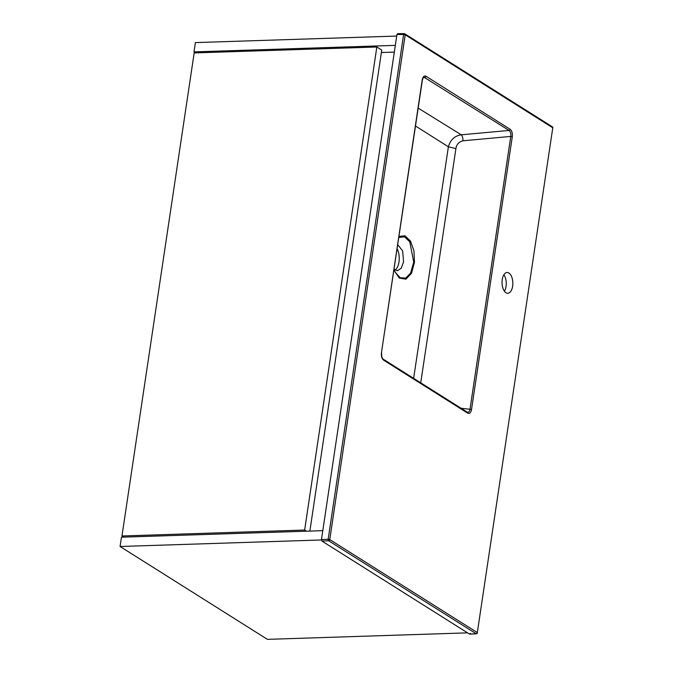 <?xml version="1.0" encoding="UTF-8"?>
<svg xmlns="http://www.w3.org/2000/svg" width="673" height="673" viewBox="0 0 673 673"><rect width="100%" height="100%" fill="white"/><g stroke="black" fill="none" stroke-linecap="round" stroke-linejoin="round"><path stroke-width="1.01" d="M395.278 272.271L394.058 269.587L395.278 272.271L400.191 277.756L405.769 278.067L410.614 273.129L413.71 262.033L409.79 241.834L404.557 236.846L398.87 237.443M397.768 244.77L402.656 250.886L403.556 261.797L401.276 268.207L397.432 270.739L394.117 269.242M399.022 236.416L404.978 235.777L410.446 241.018L413.92 250.684L414.475 262.201L411.548 273.255L405.869 279.186L399.299 278.042L393.974 270.193M503.875 274.761A10.398 5.409 -91.9 0 1 506.054 286.387A10.398 5.409 -91.9 0 1 504.414 291.232M512.649 286.168A10.398 5.409 88.1 0 0 507.106 272.498A10.398 5.409 88.1 0 0 502.235 279.606A10.398 5.409 88.1 0 0 507.779 293.285A10.398 5.409 88.1 0 0 512.649 286.168M397.163 248.833A13.073 6.797 -91.9 0 1 398.988 261.948A13.073 6.797 -91.9 0 1 395.118 270.058M418.194 108.117L461.249 134.81L509.066 130.444L423.94 77.176C423.578 76.857 423.056 77.866 422.366 80.205L422.207 79.994C422.888 76.688 424.158 75.443 426.009 76.251A1.186 0.959 122.2 0 1 424.915 77.403L423.283 77.681M413.643 378.352L448.386 146.815C450.388 139.824 454.679 135.82 461.249 134.81C462.435 136.013 463.007 138.007 462.948 140.792C458.902 141.877 456.555 144.476 455.915 148.573L420.726 382.819M455.915 148.573L448.386 146.815L415.519 126.011M426.009 76.251L510.159 129.292C511.917 130.755 512.624 133.254 512.288 136.77L471.537 409.436C470.856 412.742 469.586 413.988 467.735 413.18L383.585 360.139C381.827 358.675 381.12 356.177 381.456 352.66L422.207 79.994M321.896 541.042L469.527 634.084L476.156 633.739L328.601 540.739L321.896 541.042L321.475 539.536L328.172 539.241L403.615 34.466L396.952 34.508L321.475 539.536M470.292 633.327L469.737 634.143L476.375 633.798A1.186 0.614 87 0 0 476.736 633.537M396.952 34.508L397.516 33.692L404.179 33.65A1.186 0.606 89.6 0 0 403.615 34.466L405.205 34.803L329.762 539.578L477.325 632.578L552.769 127.803L405.205 34.803A1.186 0.959 122.2 0 0 404.826 33.835A1.186 1.186 0 0 0 404.179 33.65A1.186 0.606 89.6 0 1 404.372 33.709A1.186 0.959 122.2 0 1 404.826 33.835L552.382 126.835A1.186 0.959 122.2 0 1 552.769 127.803L477.325 632.578A1.186 0.959 122.2 0 1 476.156 633.739A1.186 0.614 87 0 0 476.375 633.798A1.186 1.186 0 0 0 477.485 632.788M512.288 136.77L510.773 136.426C511.093 133.607 510.521 131.614 509.066 130.444A1.186 0.959 122.2 0 0 510.159 129.292M467.668 412.33L467.356 412.204A1.186 0.959 122.2 0 0 466.978 412.086C468.509 412.742 469.518 411.741 470.023 409.091L510.773 136.426L462.948 140.792M422.366 80.205L381.456 352.66M381.616 352.871C381.456 356.236 381.986 358.339 383.198 359.172L383.198 359.172A1.186 0.959 122.2 0 1 383.585 360.139M471.537 409.436L461.081 408.25M383.198 359.172L467.356 412.204A1.186 0.959 122.2 0 1 467.735 413.18M194.169 52.923L376.838 47.001L304.642 530.046L121.973 535.977L194.169 52.923M309.866 531.081L381.751 50.096L376.838 47.001M306.467 531.199L304.642 530.046M123.79 537.121L121.973 535.977M195.565 52.881L193.992 51.888L195.38 42.592L396.717 36.064M193.992 51.888L395.329 45.36M322.796 530.669L121.468 537.197L120.072 546.493L321.45 539.965M467.584 632.856L267.408 639.35L120.072 546.493M381.389 52.519L394.319 52.099M413.71 262.033L414.475 262.201M328.172 539.241A1.186 0.597 87.4 0 0 328.601 540.739A1.186 0.959 122.2 0 0 329.762 539.578L328.172 539.241M552.928 128.013A1.186 1.186 0 0 0 552.382 126.835"/></g></svg>
